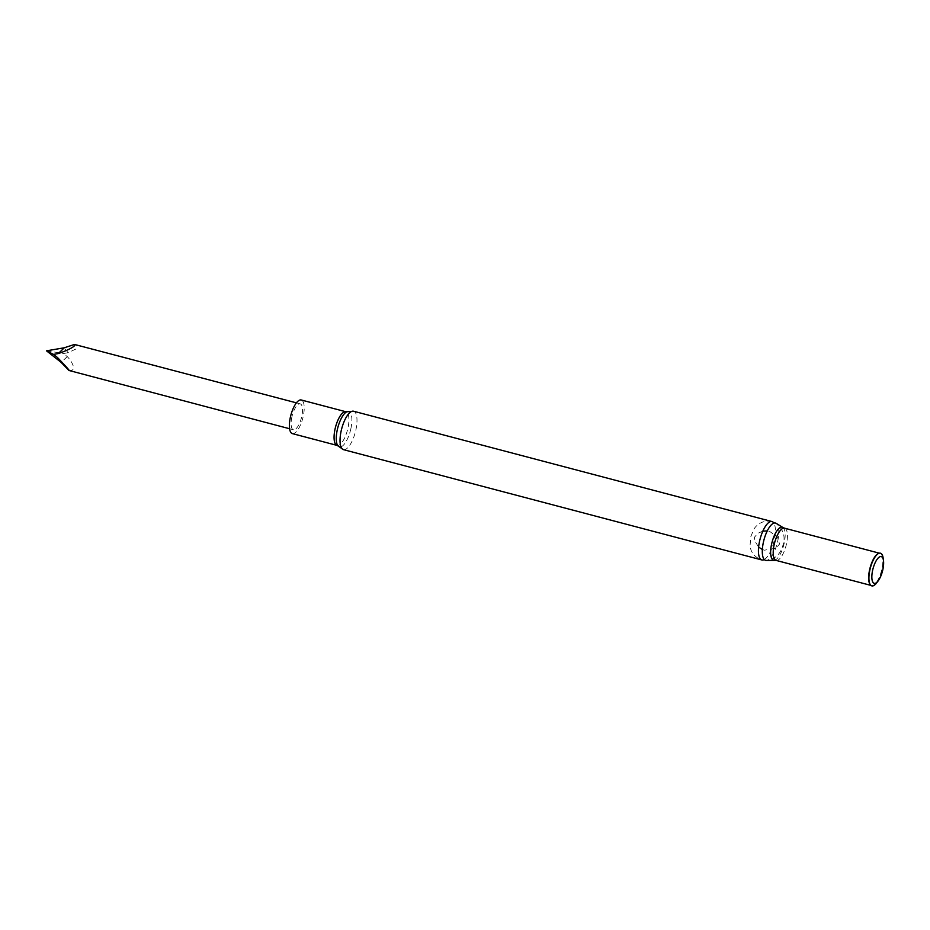 <?xml version="1.0" encoding="UTF-8"?>
<svg xmlns="http://www.w3.org/2000/svg" width="930" height="930" viewBox="0 0 930 930"><rect width="100%" height="100%" fill="white"/><g stroke="black" fill="none" stroke-linecap="round" stroke-linejoin="round"><path stroke-width="0.7" stroke-dasharray="4.65 3.49" d="M764.286 559.534A19.867 7.033 104.8 0 0 774.295 540.121A19.867 7.033 104.8 0 0 773.876 523.125M777.724 541.086A19.309 6.836 104.8 0 0 776.143 523.334C783.083 529.216 785.455 536.017 783.281 543.725C782.246 548.921 778.596 559.139 766.355 560.465A19.309 6.836 104.8 0 0 777.724 541.086M870.515 584.993A16.647 5.894 104.8 0 0 871.503 585.551A16.647 5.894 104.8 0 0 881.931 568.916A16.647 5.894 104.8 0 0 879.989 553.35A16.647 5.894 104.8 0 0 878.85 553.35M876.665 582.889A16.903 5.975 104.8 0 0 882.407 569.009A16.903 5.975 104.8 0 0 883.175 558.209M292.369 433.613A17.391 6.161 104.8 0 0 303.261 416.233A17.391 6.161 104.8 0 0 301.239 399.981M291.822 417.233A13.392 4.743 104.8 0 0 293.392 429.741A13.392 4.743 104.8 0 0 301.39 418.012A13.392 4.743 104.8 0 0 300.216 403.853A13.392 4.743 104.8 0 0 291.822 417.233M68.89 370.442C77.55 371.558 72.145 361.538 67.239 356.597L63.473 353.528L68.076 352.714L76.388 348.785L76.062 344.751M67.239 356.597A357.829 165.982 -176.7 0 1 61.089 362.328M46.57 350.75L63.473 353.528M68.076 352.714A357.829 88.129 -159.7 0 0 64.228 347.797M343.449 449.643A19.867 7.033 104.8 0 0 355.899 429.788A19.867 7.033 104.8 0 0 353.574 411.223M774.202 560.186A17.019 6.022 104.8 0 0 784.223 543.108A17.019 6.022 104.8 0 0 782.839 527.45M776.073 560.395A16.647 5.894 104.8 0 0 786.513 543.759A16.647 5.894 104.8 0 0 784.571 528.194M350.877 428.672A18.298 6.475 104.8 0 0 346.89 411.769L345.925 411.757A17.391 6.161 104.8 0 1 347.959 428.021A17.391 6.161 104.8 0 1 337.055 445.4L337.904 445.877A18.298 6.475 104.8 0 0 350.877 428.672M771.981 521.544C762.088 519.219 755.044 526.38 753.556 529.914L750.87 536.471L750.057 545.526C750.673 552.408 754.602 557.221 761.856 559.965M762.833 531.146L757.822 533.332L754.311 537.4L754.556 540.539L758.624 547.107M762.367 549.502L764.355 550.2L776.038 548.154L779.526 544.085L777.515 537.063L769.517 531.321L767.273 530.902M870.899 585.4L871.503 585.551M879.396 553.187L879.989 553.35M300.216 403.853L296.414 402.853M293.392 429.741L289.59 428.742"/><path stroke-width="1.4" d="M773.876 523.125A19.867 7.033 104.8 0 0 771.981 521.544A19.867 7.033 104.8 0 0 760.112 538.958A19.867 7.033 104.8 0 0 761.856 559.965A19.867 7.033 104.8 0 0 764.286 559.534M774.202 560.186A17.019 6.022 104.8 0 1 772.074 542.12A17.019 6.022 104.8 0 1 782.839 527.45L776.143 523.334A19.309 6.836 104.8 0 0 763.937 539.97A19.309 6.836 104.8 0 0 766.355 560.465L776.073 560.395L870.899 585.4M878.85 553.35A16.647 5.894 104.8 0 0 878.641 553.408A16.647 5.894 104.8 0 0 870.05 567.951A16.647 5.894 104.8 0 0 870.352 584.831A16.647 5.894 104.8 0 0 870.515 584.993M883.5 560.709L883.175 558.209A16.903 5.975 104.8 0 0 879.071 553.269A16.903 5.975 104.8 0 0 870.352 568.032A16.903 5.975 104.8 0 0 870.666 585.168A16.903 5.975 104.8 0 0 876.665 582.889L878.176 580.89A13.822 4.894 104.8 0 0 882.872 569.532A13.822 4.894 104.8 0 0 883.5 560.709A13.822 4.894 104.8 0 0 876.746 559.848A13.822 4.894 104.8 0 0 871.887 578.297A13.822 4.894 104.8 0 0 878.176 580.89M345.925 411.757L301.239 399.981A17.391 6.161 104.8 0 0 290.846 415.233A17.391 6.161 104.8 0 0 292.369 433.613L337.055 445.4A17.391 6.161 104.8 0 1 335.544 427.01A17.391 6.161 104.8 0 1 345.925 411.757L346.89 411.769A18.298 6.475 104.8 0 0 337.811 427.614A18.298 6.475 104.8 0 0 337.904 445.865L337.055 445.4M53.522 354.4L57.393 357.446C62.229 362.421 71.273 372.093 68.89 370.442L61.089 362.328L46.5 350.819L64.228 347.797L74.516 344.449C76.876 346.239 64.554 351.575 58.241 353.563L53.522 354.4L46.5 350.819M289.59 428.742L68.89 370.442M296.414 402.853L74.516 344.449M58.241 353.563A357.829 165.982 3.3 0 0 64.228 347.797M57.393 357.446A357.829 88.129 20.3 0 1 61.089 362.328M771.981 521.544L353.574 411.223A19.867 7.033 104.8 0 0 341.717 428.637A19.867 7.033 104.8 0 0 343.449 449.643L761.856 559.965M782.839 527.45L784.571 528.194A16.647 5.894 104.8 0 0 774.62 542.783A16.647 5.894 104.8 0 0 776.073 560.395M758.624 547.107L762.367 549.502M767.273 530.902L762.833 531.146M784.571 528.194L879.396 553.187M353.574 411.223L346.89 411.769M343.449 449.643L337.904 445.865"/></g></svg>
